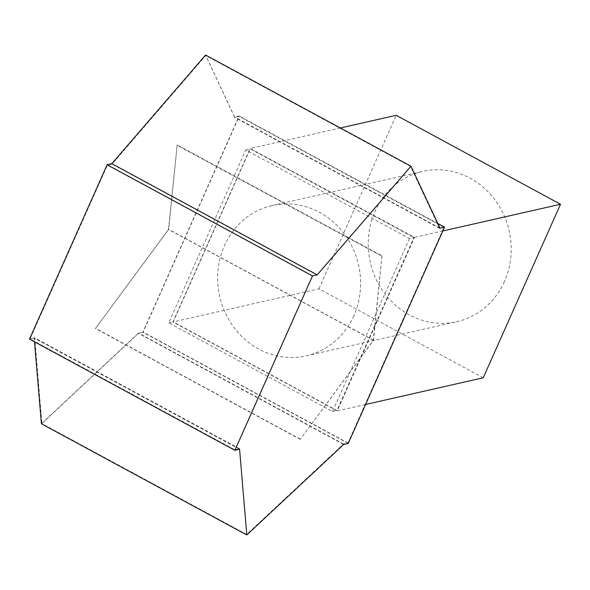 <?xml version="1.0" encoding="UTF-8"?>
<svg xmlns="http://www.w3.org/2000/svg" width="590" height="590" viewBox="0 0 590 590"><rect width="100%" height="100%" fill="white"/><g stroke="black" fill="none" stroke-linecap="round" stroke-linejoin="round"><path stroke-width="0.44" stroke-dasharray="2.95 2.21" d="M504.413 281.563A77.054 71.191 77.2 0 1 456.771 321.683A77.054 71.191 77.2 0 1 384.4 293.119A77.054 71.191 77.2 0 1 375.019 211.515A77.054 71.191 77.2 0 1 422.661 171.395A77.054 71.191 77.2 0 1 495.032 199.958A77.054 71.191 77.2 0 1 504.413 281.563M353.83 315.739A77.054 71.191 77.2 0 1 306.188 355.858A77.054 71.191 77.2 0 1 233.817 327.295A77.054 71.191 77.2 0 1 224.436 245.691A77.054 71.191 77.2 0 1 272.079 205.571A77.054 71.191 77.2 0 1 344.449 234.134A77.054 71.191 77.2 0 1 353.83 315.739M234.864 449.809L239.555 448.747L246.694 534.444L343.491 444.012L347.96 442.994L443.997 227.305L439.528 228.315L410.544 166.424L316.911 274.992L312.221 276.061L107.409 165.185L30.053 338.933L234.864 449.809L312.221 276.061M381.988 255.802L373.286 340.297L300.251 439.395L373.529 340.246L381.988 255.802L177.177 144.926L168.71 229.363L95.433 328.519L168.475 229.422L177.177 144.926M239.555 448.747L34.744 337.871L41.883 423.568L138.679 333.129L143.149 332.118L239.179 116.422L234.717 117.44L205.733 55.548L112.1 164.116L107.409 165.185M34.744 337.871L30.053 338.933M112.1 164.116L316.911 274.992M316.985 274.837L112.174 163.961M348.24 443.429L142.854 332.236L239.156 115.935L234.591 116.968L205.585 55.04M437.78 223.463L239.156 115.935M337.222 410.92L172.914 321.963L250.167 148.444L414.482 237.394L337.222 410.92L365.579 404.482M41.418 423.775L138.289 333.269L142.854 332.236M343.675 444.462L138.289 333.269M439.978 228.16L234.591 116.968M239.577 449.233L34.191 338.048L34.508 341.824M29.5 339.11L34.191 338.048M483.24 377.777L318.932 288.827L172.914 321.963M340.334 127.978L250.167 148.444M318.932 288.827L396.192 115.301M442.839 230.963L414.482 237.394M409.497 238.581L332.509 411.496L168.77 322.855L245.757 149.941L409.497 238.581L413.929 237.571L336.942 410.485L173.209 321.845L250.197 148.931L413.929 237.571M245.757 149.941L250.197 148.931M168.77 322.855L173.209 321.845M332.509 411.496L336.942 410.485M239.481 448.901L34.67 338.026M246.694 534.444L41.883 423.568M410.544 166.424L205.733 55.548M439.528 228.315L234.717 117.44M343.491 444.012L138.679 333.129M443.997 227.305L239.179 116.422M347.96 442.994L143.149 332.118M381.723 256.112L176.912 145.236M373.286 340.297L168.475 229.422M373.529 340.246L168.71 229.363M300.236 439.144L95.418 328.269M300.251 439.395L95.433 328.519M306.188 355.858L456.771 321.683M272.079 205.571L422.661 171.395"/><path stroke-width="0.89" d="M234.886 450.295L312.516 275.943L107.129 164.75L29.5 339.11L234.886 450.295L239.577 449.233L246.804 534.96L343.675 444.462L348.24 443.429L444.543 227.128L437.78 223.463M246.804 534.96L41.418 423.775L34.508 341.824M444.543 227.128L439.978 228.16L410.979 166.225L205.585 55.04L111.82 163.688L317.206 274.874L410.979 166.225M312.516 275.943L317.206 274.874M107.129 164.75L111.82 163.688M340.334 127.978L396.192 115.301L560.5 204.258L483.24 377.777L365.579 404.482M560.5 204.258L442.839 230.963"/></g></svg>
